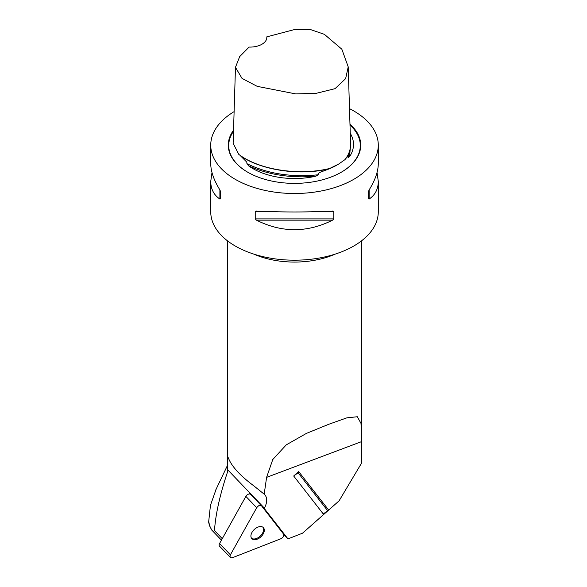 <?xml version="1.0" encoding="UTF-8"?>
<svg xmlns="http://www.w3.org/2000/svg" width="587" height="587" viewBox="0 0 587 587"><rect width="100%" height="100%" fill="white"/><g stroke="black" fill="none" stroke-linecap="round" stroke-linejoin="round"><path stroke-width="0.88" d="M249.475 493.968L249.813 493.359L250.664 494.452M264.201 508.393L287.968 538.888L302.54 533.187L339.066 500.858L361.372 463.444L361.533 437.315L361.012 423.44L357.322 416.741L346.851 417.841L328.654 424.32L306.429 433.389L286.251 444.873L272.772 459.526L266.593 477.363L264.194 494.173A17.17 10.632 -43.7 0 1 264.671 494.628A17.17 10.632 -43.7 0 1 264.363 508.1L249.813 493.359M216.207 489.008L210.462 505.282L208.715 521.366L209.625 525.915L211.775 530.054C212.663 531.462 213.573 531.624 214.49 530.538C215.554 514.359 219.905 494.826 227.536 471.941L227.499 456.055L229.407 460.369C233.288 468.125 241.389 476.593 253.709 485.765L264.194 494.173M208.913 523.655A87.125 50.299 -0 0 0 211.775 530.054L221.446 540.15M287.968 538.888L283.748 534.486M208.73 522.797L208.715 521.608M235.468 67.314L242.005 78.379L257.209 86.362L295.731 93.905L316.21 93.326L335.038 88.666L345.633 78.636L348.216 66.874L350.556 143.118C350.894 148.878 349.038 154.381 344.98 159.627L338.684 164.052L329.681 168.469C298.805 176.012 259.028 169.856 238.821 154.41L233.134 143.309L235.475 67.314L239.672 56.631L249.108 47.07A16.752 9.671 0 0 0 266.843 37.414A16.752 9.671 0 0 0 266.814 36.849L266.806 38.001M348.216 66.874L341.847 49.213L324.354 34.317L310.853 29.688L295.261 29.35L266.814 36.849M239.687 155.005L246.782 162.122L246.936 163.67L248.595 165.842A58.986 34.061 0 0 0 315.762 176.232L318.499 174.743C317.743 172.329 322.733 171.529 324.714 170.516L331.354 167.787M345.978 158.365L347.68 156.487L348.128 156.472L348.12 157.639L349.544 156.722A58.986 34.061 0 0 0 350.622 133.946A58.986 34.061 0 0 0 350.256 133.315M233.538 130.197A66.236 38.243 0 0 0 247.677 172.182A66.236 38.243 0 0 0 341.348 172.182A66.236 38.243 0 0 0 349.977 124.239M349.5 108.654A83.772 48.361 180 0 1 353.748 110.943A83.772 48.361 180 0 1 364.688 118.728A83.772 48.361 180 0 1 378.285 145.143A83.772 48.361 180 0 1 294.513 193.505A83.772 48.361 180 0 1 210.74 145.143A83.772 48.361 180 0 1 234.11 111.633M211.988 172.505L210.74 181.39L210.74 211.834A83.772 48.361 -0 0 0 294.513 260.195A83.772 48.361 -0 0 0 378.285 211.834L378.285 181.39L377.045 172.505M378.285 145.143L378.285 163.619C378.226 171.389 375.174 180.15 369.135 189.909L368.504 191.494L368.504 198.861L369.135 199.052C375.174 194.994 378.226 189.102 378.285 181.39M210.74 181.39C210.799 189.102 213.851 194.994 219.89 199.052L220.521 198.861L220.521 191.494L219.89 189.909C213.851 180.15 210.799 171.389 210.74 163.619L210.74 145.143M332.587 211.012C307.206 212.296 281.819 212.296 256.438 211.012L255.235 211.54L255.235 218.9L256.438 220.154C281.819 232.863 307.206 232.863 332.587 220.154L333.79 218.9L333.79 211.54L332.587 211.012M293.683 475.998L323.261 513.955L327.678 510.741L298.101 472.784L293.683 475.998L298.688 471.566L328.265 509.531A1.255 0.983 142.1 0 1 327.678 510.741M227.499 468.514L227.499 470.583A67.013 38.691 -0 0 0 227.536 471.941M368.504 198.861L368.504 191.494M298.101 472.784A1.255 0.983 -37.9 0 0 298.688 471.566M251.537 538.264A7.976 4.938 136.3 0 0 258.801 537.252A7.976 4.938 136.3 0 0 263.614 529.907A7.976 4.938 136.3 0 0 263.005 527.287M230.339 557.437A3.324 2.054 136.3 0 0 232.599 557.65L280.887 538.741A3.324 2.054 136.3 0 0 283.521 534.031L261.538 505.825A3.324 2.054 136.3 0 0 261.457 505.723A3.324 2.054 136.3 0 0 256.71 507.718L230.405 554.832A3.324 2.054 136.3 0 0 230.339 557.437L219.509 546.123A3.324 2.054 -43.7 0 1 219.567 543.511L245.88 496.397A3.324 2.054 -43.7 0 1 250.62 494.408A3.324 2.054 -43.7 0 1 250.708 494.503L261.362 505.634M251.64 538.411A7.976 4.938 136.3 0 0 251.845 538.653A7.976 4.938 136.3 0 0 261.024 536.701A7.976 4.938 136.3 0 0 263.372 527.618A7.976 4.938 136.3 0 0 254.376 529.393A7.976 4.938 136.3 0 0 251.64 538.411M283.521 534.031L261.538 505.825C260.026 504.849 258.412 505.48 256.71 507.718L230.405 554.832C229.546 557.173 230.28 558.112 232.599 557.65L280.887 538.741C283.257 537.369 284.137 535.799 283.521 534.031M214.49 530.538L222.275 538.668M264.363 508.1L227.499 469.593M329.021 168.829C300.507 175.77 264.561 170.59 243.429 157.749M350.505 145.774L349.544 156.722M349.815 150.162L348.12 157.639M315.762 176.232C290.792 178.316 268.406 174.853 248.595 165.842M318.499 174.743C291.636 177.538 267.782 173.847 246.936 163.67M324.714 170.516A59.867 34.567 0 0 0 336.843 165.108L338.684 164.052M233.509 131.29A65.788 37.986 0 0 0 243.304 169.357A65.788 37.986 0 0 0 247.831 172.277M341.194 172.277A65.788 37.986 0 0 0 350.006 125.104M361.526 441.629L266.593 477.363M335.25 254.09A67.013 38.691 180 0 1 253.775 254.09M219.89 189.909L219.89 199.052M255.235 211.54L268.354 211.54M320.671 211.54L333.79 211.54M255.235 218.9L333.79 218.9M256.438 220.154L332.587 220.154M369.135 199.052L369.135 189.909M219.567 543.511L230.405 554.832M256.71 507.718L245.88 496.397M361.526 434.358L361.526 240.853M227.499 456.055L227.499 240.853M227.521 465.3L215.708 490.05M208.715 521.366L208.715 521.77M250.62 494.408L261.457 505.723"/></g></svg>
